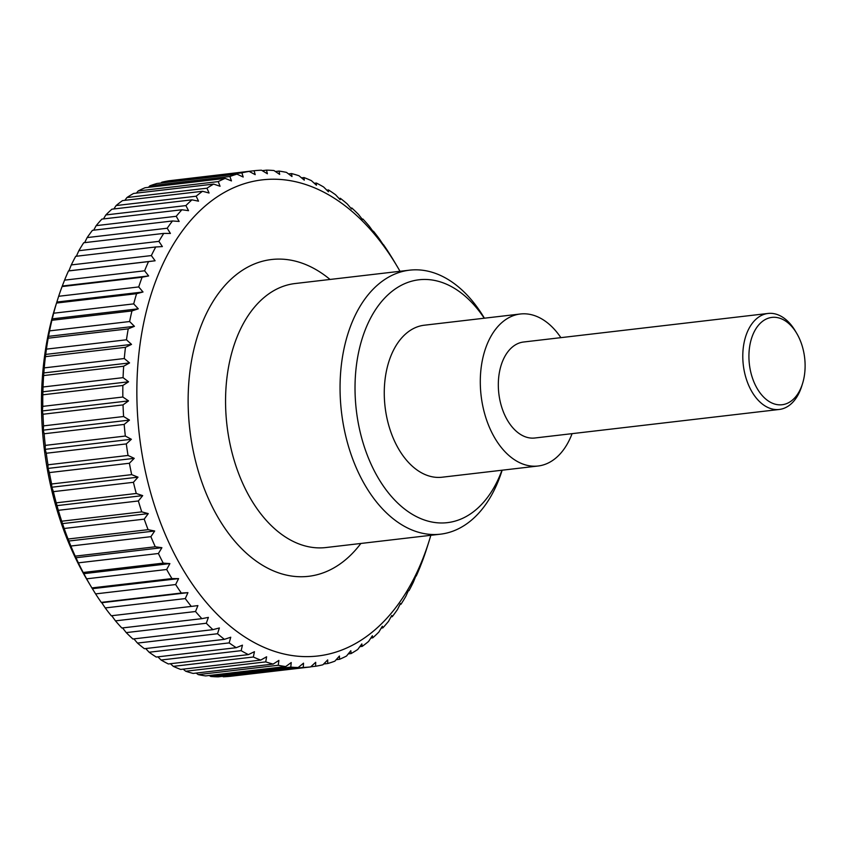 <?xml version="1.0" encoding="UTF-8"?>
<svg xmlns="http://www.w3.org/2000/svg" width="847" height="847" viewBox="0 0 847 847"><rect width="100%" height="100%" fill="white"/><g stroke="black" fill="none" stroke-linecap="round" stroke-linejoin="round"><path stroke-width="1.27" d="M502.155 470.201L502.112 470.329A132.905 84.086 -96.7 0 1 472.001 519.709A132.905 84.086 -96.7 0 1 440.408 534.182A132.905 84.086 -96.7 0 1 346.264 438.217A132.905 84.086 -96.7 0 1 377.984 284.634A132.905 84.086 -96.7 0 1 409.577 270.172A132.905 84.086 -96.7 0 1 484.336 318.091L484.41 318.197M501.975 470.223A122.275 77.363 -96.7 0 1 476.427 509.354A122.275 77.363 -96.7 0 1 368.096 457.221A122.275 77.363 -96.7 0 1 389.916 293.083A122.275 77.363 -96.7 0 1 484.23 318.218M538.078 466.009L442.049 477.221A76.516 48.417 -96.7 0 1 387.841 421.975A76.516 48.417 -96.7 0 1 406.105 333.549A76.516 48.417 -96.7 0 1 424.294 325.216L520.323 314.004A76.516 48.417 83.3 0 0 502.133 322.336A76.516 48.417 83.3 0 0 483.87 410.763A76.516 48.417 83.3 0 0 538.078 466.009A76.516 48.417 83.3 0 0 556.267 457.676A76.516 48.417 83.3 0 0 572.085 433.653M560.873 337.646A76.516 48.417 83.3 0 0 520.323 314.004M86.627 578.829L83.197 572.477L163.238 563.128L169.887 563.604L166.668 569.491L86.627 578.829A249.696 157.976 83.3 0 0 90.83 586.156L87.601 580.724A239.712 151.666 -96.7 0 1 55.542 306.148L58.665 296.281L138.717 286.932A249.696 157.976 -96.7 0 1 142.116 277.213L62.075 286.561A249.696 157.976 83.3 0 0 58.665 296.281M223.206 676.795A249.696 157.976 83.3 0 0 230.585 676.266L310.627 666.917A249.696 157.976 -96.7 0 1 303.258 667.447L222.465 676.351M210.734 676.467A249.696 157.976 83.3 0 0 218.177 676.848L298.218 667.5A249.696 157.976 -96.7 0 1 290.775 667.118L210.734 676.467L209.273 675.483M198.209 674.614A249.696 157.976 83.3 0 0 205.673 675.906L285.714 666.557A249.696 157.976 -96.7 0 1 278.25 665.266L198.209 674.614L196.155 673.079M185.705 671.237A249.696 157.976 83.3 0 0 193.148 673.429L273.189 664.08A249.696 157.976 -96.7 0 1 265.746 661.888L185.705 671.237L183.185 669.151M173.307 666.356A249.696 157.976 83.3 0 0 180.676 669.437L260.717 660.088A249.696 157.976 -96.7 0 1 253.348 657.007L173.307 666.356L170.406 663.72M161.078 660.014A249.696 157.976 83.3 0 0 168.341 663.963L248.383 654.615A249.696 157.976 -96.7 0 1 241.13 650.665L161.078 660.014L157.891 656.838M149.114 652.232A249.696 157.976 83.3 0 0 156.208 657.039L236.26 647.69A249.696 157.976 -96.7 0 1 229.166 642.894L149.114 652.232L145.695 648.548M137.479 643.085A249.696 157.976 83.3 0 0 144.371 648.696L224.413 639.347A249.696 157.976 -96.7 0 1 217.52 633.736L137.479 643.085L133.9 638.882M126.235 632.603A249.696 157.976 83.3 0 0 132.884 638.998L212.925 629.649A249.696 157.976 -96.7 0 1 206.287 623.254L126.235 632.603L122.561 627.913M115.467 620.862A249.696 157.976 83.3 0 0 121.82 627.998L201.872 618.659A249.696 157.976 -96.7 0 1 195.519 611.513L115.467 620.862L111.751 615.716M105.24 607.934A249.696 157.976 83.3 0 0 111.264 615.769L191.306 606.42A249.696 157.976 -96.7 0 1 185.281 598.585L105.24 607.934L101.746 602.704L187.939 592.646L185.281 598.585M102.593 603.191L101.269 602.386L181.311 593.038A249.696 157.976 -96.7 0 1 175.647 584.546L95.595 593.895A249.696 157.976 83.3 0 0 101.269 602.386M95.595 593.895L91.889 587.924L171.93 578.575A249.696 157.976 -96.7 0 1 166.668 569.491M90.83 586.156A249.696 157.976 83.3 0 0 91.889 587.924M78.358 562.842L75.235 556.14L155.276 546.791L161.904 547.702L158.4 553.504L78.358 562.842A249.696 157.976 83.3 0 0 83.197 572.477M70.862 546.029L68.056 539.02L148.098 529.671L154.683 531.005L150.904 536.68L70.862 546.029A249.696 157.976 83.3 0 0 75.235 556.14M64.171 528.486L61.704 521.212L141.745 511.863L148.267 513.61L144.212 519.137L64.171 528.486A249.696 157.976 83.3 0 0 68.056 539.02M58.327 510.318L56.22 502.832L136.272 493.483L142.698 495.622L138.379 500.969L58.327 510.318A249.696 157.976 83.3 0 0 61.704 521.212M53.382 491.652L51.815 487.226L51.635 483.986L131.687 474.638L138.008 477.168L133.424 482.303L53.382 491.652A249.696 157.976 83.3 0 0 56.22 502.832M49.348 472.594L48.035 468.412L47.983 464.802L128.035 455.453L134.228 458.343L129.4 463.245L49.348 472.594A249.696 157.976 83.3 0 0 51.635 483.986M46.257 453.251L45.187 449.344L45.283 445.384L125.335 436.046L131.38 439.275L126.309 443.913L46.257 453.251A249.696 157.976 83.3 0 0 47.983 464.802M44.139 433.77L43.292 430.149L43.557 425.872L123.598 416.523L129.475 420.091L124.181 424.421L44.139 433.77A249.696 157.976 83.3 0 0 45.283 445.384M42.985 414.247L42.35 410.943L42.795 406.369L122.847 397.021L128.543 400.885L123.027 404.898L42.985 414.247A249.696 157.976 83.3 0 0 43.557 425.872M42.816 394.808L43.028 386.994L123.069 377.646L128.575 381.785L122.857 385.459L42.816 394.808A249.696 157.976 83.3 0 0 42.795 406.369M43.631 375.57L44.235 367.884L124.287 358.535L129.57 362.918L123.673 366.222L43.631 375.57A249.696 157.976 83.3 0 0 43.028 386.994M45.42 356.661L46.426 349.133L126.468 339.795L131.529 344.39L125.472 347.312L45.42 356.661A249.696 157.976 83.3 0 0 44.235 367.884M48.184 338.197L49.571 330.881L129.623 321.532L134.429 326.317L128.236 328.848L48.184 338.197A249.696 157.976 83.3 0 0 46.426 349.133M51.9 320.282L53.657 313.221L133.71 303.882L138.273 308.816L131.941 310.934L51.9 320.282A249.696 157.976 83.3 0 0 49.571 330.881M138.717 286.932L143.016 291.993L136.579 293.687L56.537 303.035A249.696 157.976 83.3 0 0 53.657 313.221M56.537 303.035L56.781 302.199M62.075 286.561L64.563 280.145L144.604 270.796A249.696 157.976 -96.7 0 1 148.521 261.607L68.48 270.955A249.696 157.976 83.3 0 0 64.563 280.145M68.48 270.955L69.687 270.648M151.348 255.572L155.107 260.781L68.914 270.839L71.296 264.92L151.348 255.572A249.696 157.976 -96.7 0 1 155.753 246.975L75.701 256.323A249.696 157.976 83.3 0 0 71.296 264.92M76.368 256.249L78.845 250.701L158.897 241.363A249.696 157.976 -96.7 0 1 163.757 233.401L83.715 242.75A249.696 157.976 83.3 0 0 78.845 250.701M84.647 242.644L87.156 237.584L167.208 228.235A249.696 157.976 -96.7 0 1 172.492 220.972L92.45 230.32A249.696 157.976 83.3 0 0 87.156 237.584M93.689 230.172L96.177 225.641L176.229 216.292A249.696 157.976 -96.7 0 1 181.914 209.76L101.873 219.108A249.696 157.976 83.3 0 0 96.177 225.641M103.44 218.928L105.854 214.937L185.895 205.588A249.696 157.976 -96.7 0 1 191.951 199.839L111.899 209.188A249.696 157.976 83.3 0 0 105.854 214.937M400.006 271.284A239.712 151.666 83.3 0 0 397.095 266.276A239.712 151.666 83.3 0 0 205.26 205.937A239.712 151.666 83.3 0 0 162.486 527.723A239.712 151.666 83.3 0 0 374.85 629.924A239.712 151.666 83.3 0 0 429.154 540.852A239.712 151.666 83.3 0 0 430.837 535.293M310.627 666.917L315.698 662.29L315.603 666.24A249.696 157.976 -96.7 0 0 322.866 664.8L327.694 659.908L327.747 663.519A249.696 157.976 -96.7 0 0 334.851 661.168L339.435 656.033L339.605 659.273A249.696 157.976 -96.7 0 0 346.508 656.044L350.827 650.697L351.113 653.556A249.696 157.976 -96.7 0 0 357.773 649.458L361.828 643.921L362.198 646.388A249.696 157.976 -96.7 0 0 368.583 641.444L372.362 635.769L372.796 637.812L370.848 638.045M408.508 590.348L405.851 596.299A249.696 157.976 -96.7 0 1 400.991 604.25L400.483 603.488L397.539 609.417A249.696 157.976 -96.7 0 1 392.246 616.68L391.748 615.483L388.519 621.359A249.696 157.976 -96.7 0 1 382.833 627.892L382.346 626.261L378.853 632.063A249.696 157.976 -96.7 0 1 372.796 637.812M407.672 589.872L408.995 590.677L408.339 590.751M415.782 576.161L413.4 582.08A249.696 157.976 -96.7 0 1 408.995 590.677M415.009 576.352L416.226 576.045A249.696 157.976 -96.7 0 0 420.144 566.855L422.632 560.439A249.696 157.976 -96.7 0 0 426.03 550.719L429.154 540.852M382.113 243.809L383.437 244.614A249.696 157.976 -96.7 0 1 389.101 253.105L392.817 259.076A249.696 157.976 -96.7 0 1 393.876 260.844L397.095 266.276M382.95 244.296L379.467 239.066A249.696 157.976 -96.7 0 0 373.442 231.231L372.225 231.538M372.998 231.347L369.228 226.138A249.696 157.976 -96.7 0 0 362.876 219.002L362.495 219.553L358.461 214.397A249.696 157.976 -96.7 0 0 351.823 208.002L351.526 208.976L347.228 203.915A249.696 157.976 -96.7 0 0 340.335 198.304L340.145 199.701L335.581 194.768A249.696 157.976 -96.7 0 0 328.488 189.961L328.435 191.771L323.618 186.986A249.696 157.976 -96.7 0 0 316.365 183.037L316.45 185.239L311.4 180.644A249.696 157.976 -96.7 0 0 304.031 177.563L304.285 180.146L299.002 175.763A249.696 157.976 -96.7 0 0 291.559 173.571L291.993 176.525L286.498 172.386A249.696 157.976 -96.7 0 0 279.034 171.094L279.669 174.397L273.962 170.533A249.696 157.976 -96.7 0 0 266.519 170.152L267.377 173.762L261.49 170.205A249.696 157.976 -96.7 0 0 254.111 170.734L255.191 174.651L249.145 171.412L169.104 180.76A249.696 157.976 83.3 0 0 161.83 182.2L241.882 172.852A249.696 157.976 -96.7 0 1 249.145 171.412M241.882 172.852L243.195 177.034L237.001 174.143L156.96 183.481A249.696 157.976 83.3 0 0 149.855 185.832L229.897 176.483A249.696 157.976 -96.7 0 1 237.001 174.143M229.897 176.483L231.464 180.909L225.143 178.378L145.091 187.727A249.696 157.976 83.3 0 0 138.188 190.956L218.23 181.607A249.696 157.976 -96.7 0 1 225.143 178.378M218.23 181.607L220.061 186.245L213.624 184.095L133.582 193.444A249.696 157.976 83.3 0 0 126.923 197.542L206.964 188.203A249.696 157.976 -96.7 0 1 213.624 184.095M206.964 188.203L209.061 193.01L202.539 191.274L122.497 200.612A249.696 157.976 83.3 0 0 116.124 205.556L196.165 196.208A249.696 157.976 -96.7 0 1 202.539 191.274M196.165 196.208L198.537 201.173L191.951 199.839M802.533 383.617L801.707 386.243A48.332 30.577 -96.7 0 1 790.759 404.199A48.332 30.577 -96.7 0 1 779.272 409.461A48.332 30.577 -96.7 0 1 745.042 374.565A48.332 30.577 -96.7 0 1 756.572 318.716A48.332 30.577 -96.7 0 1 768.06 313.454A48.332 30.577 -96.7 0 1 795.248 330.881L796.656 333.252A43.97 27.813 83.3 0 0 761.464 322.188A43.97 27.813 83.3 0 0 753.618 381.203A43.97 27.813 83.3 0 0 792.57 399.953A43.97 27.813 83.3 0 0 802.533 383.617A43.97 27.813 83.3 0 0 796.656 333.252M779.272 409.461L534.806 438.005A48.332 30.577 -96.7 0 1 500.577 403.108A48.332 30.577 -96.7 0 1 512.107 347.259A48.332 30.577 -96.7 0 1 523.594 342.008L768.06 313.454M382.833 627.892L381.256 628.072M185.895 205.588L188.542 210.67L181.914 209.76M176.229 216.292L179.151 221.448L172.492 220.972M167.208 228.235L170.406 233.444L163.757 233.401M158.897 241.363L162.38 246.583L155.753 246.975M155.107 260.781L148.521 261.607M144.604 270.796L148.638 275.942L142.116 277.213M133.71 303.882A249.696 157.976 -96.7 0 1 136.579 293.687M129.623 321.532A249.696 157.976 -96.7 0 1 131.941 310.934M126.468 339.795A249.696 157.976 -96.7 0 1 128.236 328.848M124.287 358.535A249.696 157.976 -96.7 0 1 125.472 347.312M123.069 377.646A249.696 157.976 -96.7 0 1 123.673 366.222M122.847 397.021A249.696 157.976 -96.7 0 1 122.857 385.459M123.598 416.523A249.696 157.976 -96.7 0 1 123.027 404.898M125.335 436.046A249.696 157.976 -96.7 0 1 124.181 424.421M128.035 455.453A249.696 157.976 -96.7 0 1 126.309 443.913M131.687 474.638A249.696 157.976 -96.7 0 1 129.4 463.245M136.272 493.483A249.696 157.976 -96.7 0 1 133.424 482.303M141.745 511.863A249.696 157.976 -96.7 0 1 138.379 500.969M148.098 529.671A249.696 157.976 -96.7 0 1 144.212 519.137M155.276 546.791A249.696 157.976 -96.7 0 1 150.904 536.68M163.238 563.128A249.696 157.976 -96.7 0 1 158.4 553.504M171.93 578.575L178.59 578.617L175.647 584.546M181.311 593.038L187.939 592.646M191.306 606.42L197.902 605.594L195.519 611.513M201.872 618.659L208.394 617.389L206.287 623.254M212.925 629.649L219.362 627.955L217.52 633.736M224.413 639.347L230.744 637.23L229.166 642.894M236.26 647.69L242.454 645.16L241.13 650.665M248.383 654.615L254.439 651.692L253.348 657.007M260.717 660.088L266.614 656.785L265.746 661.888M273.189 664.08L278.896 660.406L278.25 665.266M285.714 666.557L291.23 662.545L290.775 667.118M298.218 667.5L303.522 663.169L303.258 667.447M392.246 616.68L391.018 616.828M113.847 208.955L116.124 205.556M124.869 200.337L126.923 197.542M136.441 193.116L138.188 190.956M148.511 187.325L149.855 185.832M161.036 183.005L161.83 182.2M173.953 180.189L254.111 170.734M400.991 604.25L400.059 604.356M362.135 219.087L362.876 219.002M350.796 208.118L351.823 208.002M339.001 198.452L340.335 198.304M326.815 190.162L328.488 189.961M314.301 183.28L316.365 183.037M301.521 177.849L304.031 177.563M288.541 173.921L291.559 173.571M275.434 171.518L279.034 171.094M262.231 170.649L266.519 170.152M148.638 275.942L62.456 286.011M143.016 291.993L56.823 302.051M138.273 308.816L52.08 318.885M134.429 326.317L48.247 336.386M131.529 344.39L45.336 354.459M129.57 362.918L43.377 372.976M128.575 381.785L42.382 391.854M128.543 400.885L42.35 410.943M129.475 420.091L43.292 430.149M131.38 439.275L45.187 449.344M134.228 458.343L48.035 468.412M138.008 477.168L51.815 487.226M142.698 495.622L56.505 505.691M148.267 513.61L62.075 523.668M154.683 531.005L68.491 541.064M161.904 547.702L75.711 557.771M169.887 563.604L83.694 573.673M178.59 578.617L92.397 588.686M315.603 666.24L310.743 666.811M327.747 663.519L323.67 663.995M339.605 659.273L336.185 659.675M351.113 653.556L348.255 653.884M362.198 646.388L359.827 646.663M360.864 543.467A159.48 100.899 -96.7 0 1 346.465 558.978A159.48 100.899 -96.7 0 1 205.175 490.974A159.48 100.899 -96.7 0 1 211.697 303.713A159.48 100.899 -96.7 0 1 330.044 279.457M440.408 534.182L325.915 547.543A132.905 84.086 -96.7 0 1 239.765 476.416A132.905 84.086 -96.7 0 1 263.491 298.006A132.905 84.086 -96.7 0 1 295.084 283.533L409.577 270.172"/></g></svg>
